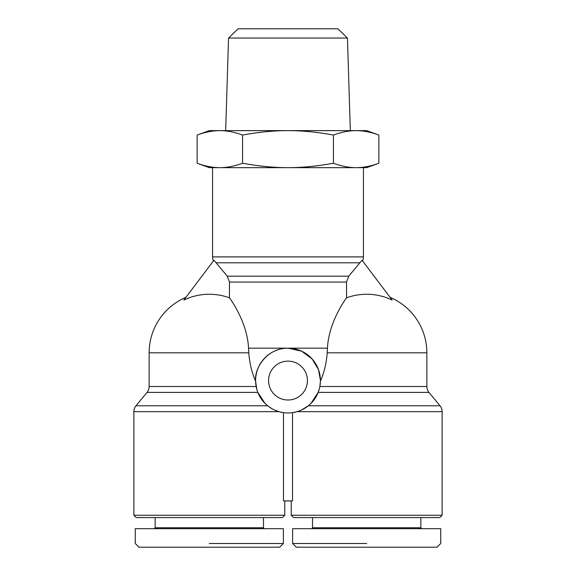 <?xml version="1.0" encoding="UTF-8"?>
<svg xmlns="http://www.w3.org/2000/svg" width="576" height="576" viewBox="0 0 576 576"><rect width="100%" height="100%" fill="white"/><g stroke="black" fill="none" stroke-linecap="round" stroke-linejoin="round"><path stroke-width="0.86" d="M390.082 297.367A60.17 60.17 0 0 1 426.859 352.8L327.204 352.8C326.455 363.046 324.18 372.528 320.393 381.24L319.853 386.503L426.859 386.503L426.859 352.8M346.55 297.828L346.55 282.067L348.718 276.178L362.059 260.23L392.126 300.067A58.55 58.55 0 0 0 346.55 297.828C341.194 305.093 328.363 326.066 327.478 348.17L327.204 352.8M256.817 389.369L255.607 381.24C251.813 372.499 249.538 363.017 248.796 352.8L149.141 352.8A60.17 60.17 0 0 1 185.918 297.367M248.796 352.8L248.522 348.17C247.637 326.066 234.806 305.093 229.45 297.828A58.55 58.55 0 0 0 183.874 300.067L213.941 260.23L227.282 276.178L229.45 282.067L229.45 297.828M362.549 260.878A9.259 9.259 0 0 0 363.449 256.903L363.449 167.659L356.141 167.659C363.406 167.638 370.98 166.162 378.857 163.224L366.689 167.659L212.551 167.659L212.551 256.903A9.259 9.259 0 0 0 213.451 260.878M291.24 500.911L291.24 515.261L293.551 517.579L439.819 517.579L442.13 515.261L442.13 411.667A9.259 9.259 0 0 0 440.014 405.778L428.976 392.393A9.259 9.259 0 0 1 426.859 386.503M310.939 403.452L318.168 392.393C316.426 397.195 313.157 401.659 308.354 405.778C305.086 408.42 301.334 410.386 297.094 411.667L292.529 412.654L292.529 500.911L283.471 500.911L283.471 412.654L278.906 411.667C274.939 410.515 271.188 408.55 267.646 405.778L135.986 405.778A9.259 9.259 0 0 0 133.87 411.667L133.87 515.261L136.181 517.579L282.449 517.579L284.76 515.261L284.76 500.911M319.262 389.074L319.471 388.26M149.141 352.8L149.141 386.503A9.259 9.259 0 0 1 147.024 392.393L135.986 405.778M256.738 389.081L256.896 389.642M257.414 391.27L257.774 392.234M265.061 403.452L257.832 392.393C259.574 397.195 262.843 401.659 267.646 405.778M319.471 388.282L318.168 392.393L428.976 392.393M255.607 381.24C254.045 368.1 267.307 347.782 288 348.17A32.4 32.4 0 0 1 320.4 380.57A32.4 32.4 0 0 1 288 412.97A32.4 32.4 0 0 1 255.6 380.57A32.4 32.4 0 0 1 288 348.17L301.637 351.18L312.185 359.014L318.478 369.576L320.393 380.052M301.306 410.112L308.29 405.828M268.56 380.57A19.44 19.44 0 0 1 288 361.13A19.44 19.44 0 0 1 307.44 380.57A19.44 19.44 0 0 1 288 400.01A19.44 19.44 0 0 1 268.56 380.57M264.391 528.689L263.47 527.76L263.47 517.579M155.16 517.579L155.16 527.76L154.231 528.689M283.37 543.499L283.37 528.689L135.259 528.689L135.259 543.499L138.96 547.2L279.67 547.2L283.37 543.499L209.311 543.499M284.76 515.261L133.87 515.261M311.609 528.689L312.53 527.76L312.53 517.579M312.53 527.76L420.84 527.76L421.769 528.689M420.84 517.579L420.84 527.76M366.689 543.499L292.63 543.499L292.63 528.689L440.741 528.689L440.741 543.499L437.04 547.2L296.33 547.2L292.63 543.499M347.45 38.052L337.903 28.8L238.097 28.8L228.55 38.052L347.45 38.052L350.345 130.63M197.143 163.224C205.02 166.162 212.594 167.638 219.859 167.659L209.311 167.659L197.143 163.224L197.143 135.058C205.049 132.12 212.616 130.644 219.859 130.63L366.689 130.63L378.857 135.058C370.951 132.12 363.384 130.644 356.141 130.63C348.905 130.644 341.338 132.12 333.432 135.058C317.621 132.12 302.472 130.644 288 130.63C273.528 130.644 258.379 132.12 242.568 135.058C234.662 132.12 227.095 130.644 219.859 130.63L209.311 130.63L197.143 135.058M219.859 167.659C227.124 167.638 234.691 166.162 242.568 163.224L242.568 135.058M242.568 163.224C258.329 166.162 273.47 167.638 288 167.659C302.53 167.638 317.671 166.162 333.432 163.224L333.432 135.058M333.432 163.224C341.309 166.162 348.876 167.638 356.141 167.659M378.857 163.224L378.857 135.058M442.13 515.261L291.24 515.261M155.16 527.76L263.47 527.76M268.157 406.181L272.138 408.823M274.694 410.112L278.906 411.667L133.87 411.667M147.024 392.393L257.832 392.393L257.659 391.946M440.014 405.778L308.354 405.778M297.094 411.667L442.13 411.667M363.449 256.903L212.551 256.903M216 262.793L360 262.793M348.718 276.178L227.282 276.178M327.478 348.17L248.522 348.17M256.147 386.503L149.141 386.503M229.45 282.067L346.55 282.067M228.55 38.052L225.655 130.63"/></g></svg>
